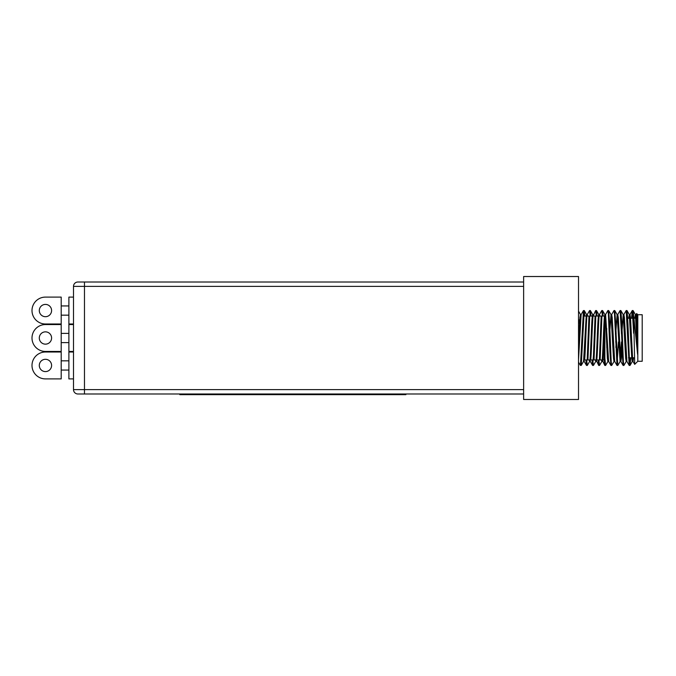 <?xml version="1.0" encoding="UTF-8"?>
<svg xmlns="http://www.w3.org/2000/svg" width="676" height="676" viewBox="0 0 676 676"><rect width="100%" height="100%" fill="white"/><g stroke="black" fill="none" stroke-linecap="round" stroke-linejoin="round"><path stroke-width="1.01" d="M77.892 393.99L84.475 393.99L77.892 393.99A4.394 4.394 0 0 1 73.498 389.604L73.498 286.396A4.394 4.394 0 0 1 77.892 282.01L84.475 282.01L77.892 282.01M523.63 393.99L84.475 393.99L84.475 389.604L523.63 389.604M629.99 357.765L629.187 365.403L626.187 310.554L623.838 314.568M623.517 363.299L623.086 365.403L622.123 351.723L621.759 341.955L622.52 341.955M621.472 334.045L620.112 310.563L621.472 334.045L622.233 334.045M611.324 363.299L610.893 365.403L609.921 351.723L608.4 314.23L607.893 310.554L605.544 314.568L605.223 316.351M606.718 328.511L606.516 334.045M605.223 363.299L604.792 365.403L604.209 359.962M599.122 363.299L598.691 365.403L598.116 359.962L598.877 359.962L599.502 365.446L601.851 361.432L599.553 365.403M595.691 310.554L596.502 310.597L597.085 316.038L596.325 316.038L595.691 310.554L593.063 316.038C592.244 322.503 591.517 353.497 590.697 359.962L593.274 359.962L595.066 316.038L595.826 316.038L594.035 359.962L593.274 359.962M593.553 354.418L592.59 365.403L592.015 359.962L592.776 359.962L593.401 365.446L595.75 361.432L595.345 359.962L596.114 359.962L598.691 365.403M586.929 363.299L586.489 365.403L585.915 359.962L586.675 359.962L587.309 365.446L589.649 361.432M637.806 361.271L642.2 361.271L642.2 314.729L637.806 314.729L637.806 361.271L634.713 364.364L633.64 315.346L633.099 310.597L632.668 312.701M630.759 357.765L630.049 365.403L629.491 361.77L627.97 324.277L627.007 310.597L626.567 312.701M629.787 364.694L629.246 357.765L629.787 364.694M632.846 357.765L632.288 361.483L631.781 358.339L629.297 314.568L627.007 310.597L627.708 318.235L626.948 310.554L629.297 314.568L628.68 318.235M626.246 361.432L623.906 365.446L623.39 361.77L621.869 324.277L620.906 310.597L620.475 312.701M619.182 341.955L618.979 347.489M615.371 334.045L616.132 334.045L615.768 324.277L614.805 310.597L614.374 312.701M614.053 361.432L611.704 365.446L611.197 361.761L609.668 324.277L608.704 310.597L608.273 312.701M606.98 341.955L606.778 347.489M603.186 316.038L602.603 310.597L602.172 312.701M596.452 310.554L596.071 312.701M587.25 314.568L589.59 310.554L590.224 316.038L590.985 316.038L590.41 310.597L589.971 312.701M588.965 316.038L589.726 316.038L587.934 359.962L587.174 359.962L588.965 316.038L584.013 316.038L584.013 314.365L584.123 316.038L584.884 316.038L584.258 310.554L581.259 365.403L580.397 365.403L578.521 362.175M579.138 323.331L578.986 319.756M622.207 341.955L621.362 358.339L622.207 341.955L621.362 358.339L620.855 361.483L620.086 361.483L617.103 314.568L615.684 334.045M607.893 361.483L608.653 361.483L607.893 361.483L607.386 358.339L605.857 326.255L604.902 314.568L604.454 316.402M590.985 316.038L592.987 316.038L592.641 314.517L592.294 316.038L589.726 316.038M590.013 359.962L590.359 361.483L589.54 361.44L589.244 359.962M586.886 316.038L586.54 314.517L586.16 316.402M633.606 357.765L633.049 361.483L632.668 359.649L630.514 317.661L629.998 314.517L629.449 318.235M620.855 361.483L620.086 361.483L620.855 361.483L618.312 317.661L617.805 314.517L617.425 316.351M618.92 328.511L619.157 334.045L618.92 328.511L618.709 334.045M610.005 341.955L609.769 347.489M597.812 341.955L597.567 347.489M595.691 361.483L596.393 361.432M620.796 361.432L623.086 365.403L621.759 341.955M592.641 365.446L593.41 365.446M633.64 315.346L637.595 354.292L635.398 314.568L633.099 310.597L633.64 315.346L633.049 310.554L635.398 314.568L634.781 318.235M626.948 361.483L626.187 361.483L625.68 358.339L623.196 314.568L620.855 310.554L623.196 314.568L621.785 334.045M616.132 334.045L614.754 310.554L617.044 314.517L617.805 314.517M614.754 361.483L613.994 361.483L613.478 358.339L611.003 314.568L608.653 310.554L611.003 314.568L609.583 334.045M602.603 310.597L604.902 314.568L602.553 310.554L604.902 314.568L605.603 314.517L607.842 310.597L605.544 314.568M590.41 310.597L592.641 314.517L593.401 314.517L593.063 316.038L592.294 316.038C591.483 322.503 590.756 353.497 589.937 359.962L590.697 359.962M584.309 310.597L584.013 311.475L584.309 310.597L586.607 314.568M634.679 364.356L632.99 361.432M627.007 310.597L629.297 314.568L629.998 314.517L632.237 310.597L631.536 318.235M586.489 365.403L584.199 361.432L586.489 365.403L584.199 361.432L584.013 359.962L584.013 360.697L584.013 359.962L584.537 359.962M633.64 333.226L632.288 310.554L629.939 314.568L632.237 310.597M623.086 365.403L620.602 314.23L620.086 310.554L617.746 314.568L620.036 310.597M618.422 341.955L616.985 365.403L614.501 314.23L613.994 310.554L611.645 314.568M603.558 359.962L604.868 359.962L604.868 316.038L602.426 316.038L601.792 310.554L599.443 314.568M621.447 341.955L620.154 361.432L617.805 365.446L614.805 310.597L617.044 314.517M608.273 359.649L607.952 361.432L605.603 365.446L604.868 358.17M637.595 354.292L637.02 318.134L636.648 313.563L636.04 314.568M629.297 314.568L629.939 314.568M602.553 361.483L601.792 361.483L601.446 359.962M599.088 316.038L598.742 314.517L598.395 316.038L595.826 316.038M592.7 314.568L593.401 314.517L593.748 316.038M592.26 316.402L592.007 319.275M637.595 337.366L636.606 317.661L636.099 314.517L635.339 314.517M635.719 316.351L635.541 318.235M629.187 365.403L626.889 361.432L629.187 365.403L626.889 361.432L624.413 317.661L623.906 314.517L623.137 314.517M616.106 341.955L615.87 347.489M614.695 361.432L616.985 365.403L614.695 361.432L612.211 317.661L611.704 314.517L610.943 314.517M608.653 361.483L605.603 314.517M604.792 365.403L602.206 359.962M599.849 316.038L599.502 314.517L598.742 314.517M595.64 310.597L593.063 316.038L595.066 316.038M587.655 316.038L587.309 314.517L586.54 314.517M598.116 359.962L596.114 359.962M584.013 316.038L584.013 310.554L583.439 310.597L580.447 365.446M586.202 316.038L583.557 361.432L581.259 365.403L583.557 361.432M581.208 314.517L580.447 314.517L579.932 317.661L578.521 347.16M583.439 310.597L581.149 314.568L583.439 310.597L581.149 314.568L578.521 359.784M584.013 361.212L583.498 361.483M586.962 316.038C586.143 322.503 585.424 353.497 584.605 359.962L587.174 359.962M604.868 316.038L601.158 316.038L599.375 359.962L604.09 359.962L604.868 325.435M601.927 316.038L600.136 359.962M604.496 316.038C603.676 322.503 602.958 353.497 602.139 359.962M594.035 359.962L599.375 359.962M601.158 316.038L598.395 316.038C597.576 322.503 596.857 353.497 596.038 359.962M587.934 359.962L589.937 359.962M599.156 316.038C598.345 322.503 597.618 353.497 596.798 359.962M604.868 320.745L602.899 359.962M604.868 359.962L604.09 359.962M578.521 276.518L578.521 399.482L523.63 399.482L523.63 276.518L578.521 276.518M523.63 286.396L84.475 286.396L84.475 282.01L523.63 282.01M45.444 352.002A13.452 13.452 0 0 0 32 365.446A13.452 13.452 0 0 0 45.444 378.898L61.203 378.898L61.203 352.002L45.444 352.002L56.59 352.002M73.498 378.898L68.884 378.898L68.884 352.002L73.498 352.002M45.444 371.597A6.152 6.152 0 0 1 40.121 362.37A6.152 6.152 0 0 1 50.768 362.37A6.152 6.152 0 0 1 45.444 371.597M45.444 297.102A13.452 13.452 0 0 0 32 310.554A13.452 13.452 0 0 0 45.444 323.998L61.203 323.998L61.203 297.102L45.444 297.102L56.59 297.102M73.498 323.998L68.884 323.998L68.884 297.102L73.498 297.102M45.444 316.698A6.152 6.152 0 0 1 40.121 307.479A6.152 6.152 0 0 1 50.768 307.479A6.152 6.152 0 0 1 45.444 316.698M45.444 324.548A13.452 13.452 0 0 0 32 338A13.452 13.452 0 0 0 45.444 351.452L61.203 351.452L61.203 324.548L45.444 324.548L56.59 324.548M73.498 351.452L68.884 351.452L68.884 324.548L73.498 324.548M45.444 344.152A6.152 6.152 0 0 1 40.121 334.924A6.152 6.152 0 0 1 50.768 334.924A6.152 6.152 0 0 1 45.444 344.152M45.444 378.898L56.59 378.898M45.444 323.998L56.59 323.998M45.444 351.452L56.59 351.452M405.887 393.99L405.887 394.649L179.808 394.649L179.808 393.99M73.498 286.396L84.475 286.396L84.475 389.604L73.498 389.604M586.54 365.446L587.309 365.446M598.742 365.446L599.502 365.446M604.843 365.446L605.603 365.446M610.943 365.446L611.704 365.446M617.044 365.446L617.805 365.446M623.137 365.446L623.906 365.446M629.238 365.446L629.998 365.446M589.59 310.554L590.359 310.554M601.792 310.554L602.553 310.554M607.893 310.554L608.653 310.554M613.994 310.554L614.754 310.554M620.086 310.554L620.855 310.554M626.187 310.554L626.956 310.554M632.288 310.554L633.057 310.554M630.049 365.403L632.347 361.432M596.502 310.597L598.801 314.568M632.288 361.483L633.049 361.483M617.856 365.403L620.154 361.432L617.856 365.403M637.806 314.729L636.648 313.563M633.099 310.597L635.398 314.568M620.906 310.597L623.196 314.568M614.805 310.597L617.103 314.568M608.704 310.597L611.003 314.568M593.46 365.403L595.75 361.432M629.238 314.517L629.998 314.517M592.641 314.517L593.401 314.517M608.594 361.432L610.893 365.403M590.292 361.432L592.59 365.403M628.486 357.765L629.246 357.765M631.73 357.765L634.257 357.765M626.939 318.235L629.795 318.235M630.556 318.235L633.64 318.235M634.003 318.235L635.896 318.235M606.541 341.955L607.302 341.955M609.566 341.955L610.327 341.955M615.659 341.955L616.428 341.955M618.734 341.955L619.495 341.955M606.195 334.045L606.955 334.045M609.27 334.045L610.031 334.045M578.521 311.146L580.507 314.568M61.203 370.059L68.884 370.059M61.203 360.832L68.884 360.832M61.203 315.168L68.884 315.168M61.203 305.941L68.884 305.941M61.203 342.614L68.884 342.614M61.203 333.386L68.884 333.386"/></g></svg>
